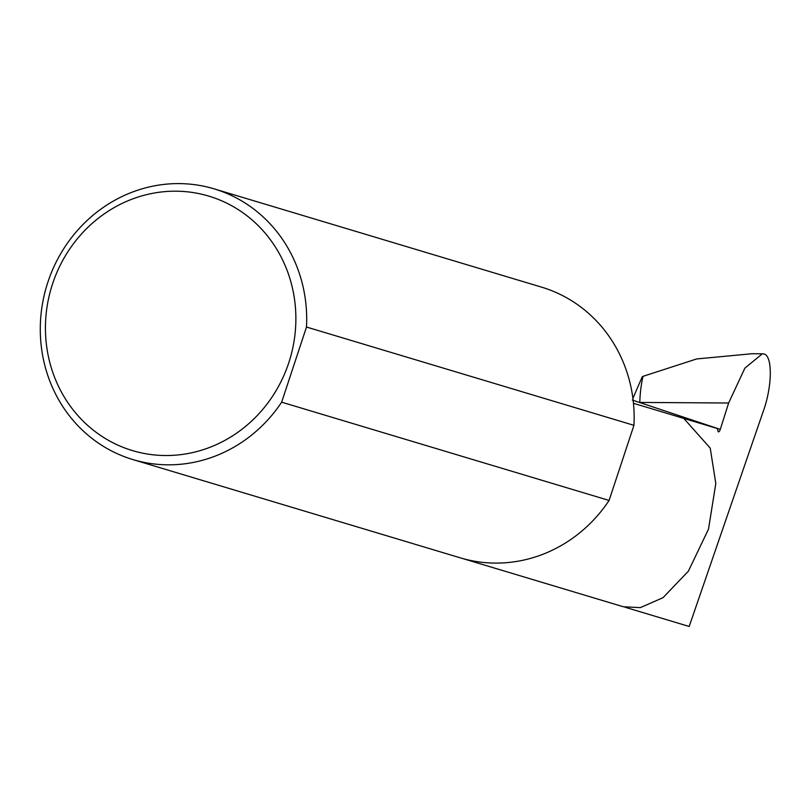 <?xml version="1.0" encoding="UTF-8"?>
<svg xmlns="http://www.w3.org/2000/svg" width="811" height="811" viewBox="0 0 811 811"><rect width="100%" height="100%" fill="white"/><g stroke="black" fill="none" stroke-linecap="round" stroke-linejoin="round"><path stroke-width="1.22" d="M462.371 558.444L623.335 606.76L640.345 607.632L663.043 597.666L688.377 571.167L708.51 529.117L715.809 483.498L710.223 448.108L683.805 418.435L717.38 428.522L718.059 431.381A2.828 0.983 108.5 0 0 718.394 431.878A2.828 0.983 108.5 0 0 720.269 429.384L728.633 403.006L639.798 402.428A52.857 18.278 -89.6 0 1 643.052 376.334L696.659 358.949L752.101 353.728L762.34 353.799L744.853 368.174L728.633 403.006M128.949 449.476A132.842 124.509 -73.3 0 0 288.726 362.912A132.842 124.509 -73.3 0 0 212.37 197.245A132.842 124.509 -73.3 0 0 52.583 283.809A132.842 124.509 -73.3 0 0 128.949 449.476M281.65 402.175A141.327 132.457 106.7 0 1 132.862 459.573A141.327 132.457 106.7 0 1 129.121 458.377A141.327 132.457 106.7 0 1 47.241 284.134A141.327 132.457 106.7 0 1 214.114 188.851A141.327 132.457 106.7 0 1 217.865 190.048A141.327 132.457 106.7 0 1 306.497 327.036L281.65 402.175L609.091 500.448A141.327 132.457 106.7 0 1 460.303 557.846L132.862 459.573M214.114 188.851L541.555 287.135A141.327 132.457 106.7 0 1 545.306 288.321A141.327 132.457 106.7 0 1 633.938 425.319L306.497 327.036M632.904 398.373L642.302 376.679L643.052 376.334M625.007 607.216L689.178 626.477L762.786 412.667C772.407 387.192 772.873 354.995 763.627 353.931L762.34 353.799M720.269 429.384L632.327 400.066M609.091 500.448L633.938 425.319M633.462 403.29L717.38 428.522"/></g></svg>
